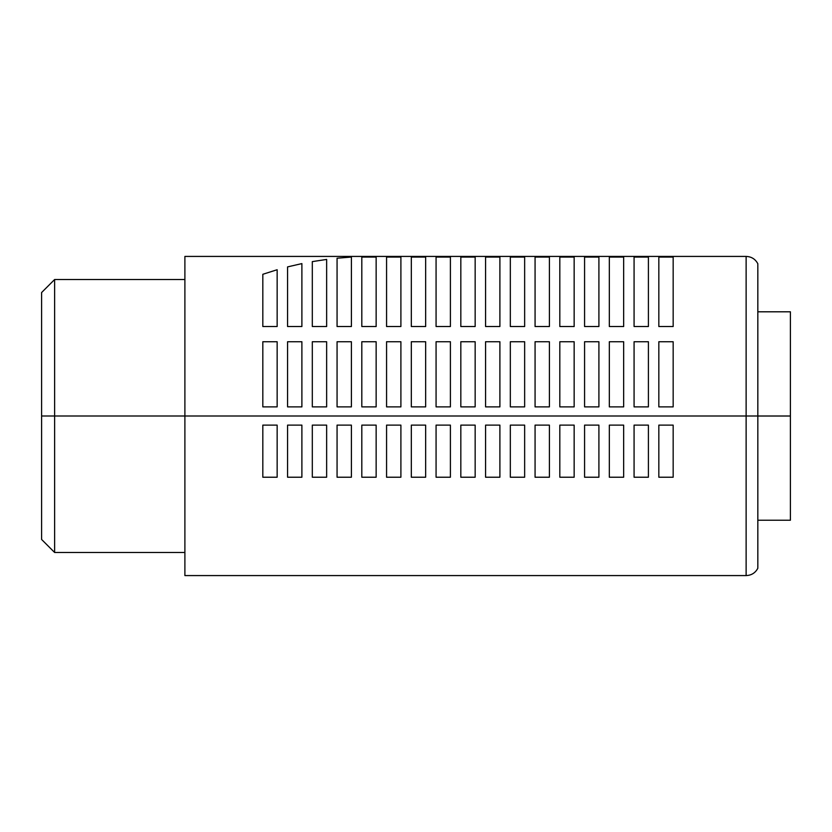 <?xml version="1.0" encoding="UTF-8"?>
<svg xmlns="http://www.w3.org/2000/svg" width="832" height="832" viewBox="0 0 832 832"><rect width="100%" height="100%" fill="white"/><g stroke="black" fill="none" stroke-linecap="round" stroke-linejoin="round"><path stroke-width="1.25" d="M757.838 520.229L757.838 265.886L757.838 567.133L757.838 520.229L790.4 520.229L790.4 416.01L757.838 416.01L757.827 568.277C755.321 572.936 751.421 575.37 746.127 575.578L184.891 575.578M790.4 416.01L790.4 311.802L757.838 311.802M757.827 416L746.127 416L746.127 256.422L746.127 575.578L746.127 416L746.127 575.578L746.127 416L184.891 416L184.891 256.422L184.891 575.578L184.891 416L54.631 416L54.631 279.51L54.631 416L41.6 416L41.6 539.458L41.6 292.542L41.6 539.458L41.6 416L54.631 416L54.631 279.51L54.631 552.49L54.631 416L54.631 552.49L54.631 416L184.891 416L184.891 575.578L184.891 416L746.127 416L746.127 256.422L746.127 416L757.827 416L757.827 263.723C755.321 259.064 751.421 256.63 746.127 256.422L184.891 256.422M634.078 406.879L648.409 406.879L648.409 341.744L634.078 341.744L634.078 406.879L634.078 341.744L648.409 341.744L648.409 406.879L634.078 406.879M609.326 406.879L623.657 406.879L623.657 341.744L609.326 341.744L609.326 406.879L609.326 341.744L623.657 341.744L623.657 406.879L609.326 406.879M584.574 406.879L598.905 406.879L598.905 341.744L584.574 341.744L584.574 406.879L584.574 341.744L598.905 341.744L598.905 406.879L584.574 406.879M559.822 406.879L574.153 406.879L574.153 341.744L559.822 341.744L559.822 406.879L559.822 341.744L574.153 341.744L574.153 406.879L559.822 406.879M535.07 406.879L549.401 406.879L549.401 341.744L535.07 341.744L535.07 406.879L535.07 341.744L549.401 341.744L549.401 406.879L535.07 406.879M510.328 406.879L524.649 406.879L524.649 341.744L510.328 341.744L510.328 406.879L510.328 341.744L524.649 341.744L524.649 406.879L510.328 406.879M485.576 406.879L499.897 406.879L499.897 341.744L485.576 341.744L485.576 406.879L485.576 341.744L499.897 341.744L499.897 406.879L485.576 406.879M460.824 406.879L475.155 406.879L475.155 341.744L460.824 341.744L460.824 406.879L460.824 341.744L475.155 341.744L475.155 406.879L460.824 406.879M436.072 406.879L450.403 406.879L450.403 341.744L436.072 341.744L436.072 406.879L436.072 341.744L450.403 341.744L450.403 406.879L436.072 406.879M411.32 406.879L425.651 406.879L425.651 341.744L411.32 341.744L411.32 406.879L411.32 341.744L425.651 341.744L425.651 406.879L411.32 406.879M386.568 406.879L400.899 406.879L400.899 341.744L386.568 341.744L386.568 406.879L386.568 341.744L400.899 341.744L400.899 406.879L386.568 406.879M361.816 406.879L376.147 406.879L376.147 341.744L361.816 341.744L361.816 406.879L361.816 341.744L376.147 341.744L376.147 406.879L361.816 406.879M337.064 406.879L351.395 406.879L351.395 341.744L337.064 341.744L337.064 406.879L351.395 406.879L351.395 341.744L337.064 341.744L337.064 406.879M312.312 406.879L326.643 406.879L326.643 341.744L312.312 341.744L312.312 406.879L312.312 341.744L326.643 341.744L326.643 406.879L312.312 406.879M287.57 406.879L301.891 406.879L301.891 341.744L287.57 341.744L287.57 406.879L301.891 406.879L301.891 341.744L287.57 341.744L287.57 406.879M262.818 406.879L277.15 406.879L277.15 341.744L262.818 341.744L262.818 406.879L277.15 406.879L277.15 341.744L262.818 341.744L262.818 406.879M658.83 406.879L673.161 406.879L673.161 341.744L658.83 341.744L658.83 406.879L658.83 341.744L673.161 341.744L673.161 406.879L658.83 406.879M673.161 326.518L673.161 257.067L658.83 257.067L658.83 326.518L673.161 326.518L673.161 257.067L658.83 257.067L658.83 326.518L673.161 326.518M648.409 326.518L648.409 257.067L634.078 257.067L634.078 326.518L648.409 326.518L648.409 257.067L634.078 257.067L634.078 326.518L648.409 326.518M623.657 326.518L623.657 257.067L609.326 257.067L609.326 326.518L623.657 326.518L623.657 257.067L609.326 257.067L609.326 326.518L623.657 326.518M598.905 326.518L598.905 257.067L584.574 257.067L584.574 326.518L598.905 326.518L598.905 257.067L584.574 257.067L584.574 326.518L598.905 326.518M574.153 326.518L574.153 257.067L559.822 257.067L559.822 326.518L574.153 326.518L574.153 257.067L559.822 257.067L559.822 326.518L574.153 326.518M549.401 326.518L549.401 257.067L535.07 257.067L535.07 326.518L549.401 326.518L549.401 257.067L535.07 257.067L535.07 326.518L549.401 326.518M524.649 326.518L524.649 257.067L510.328 257.067L510.328 326.518L524.649 326.518L524.649 257.067L510.328 257.067L510.328 326.518L524.649 326.518M499.897 326.518L499.897 257.067L485.576 257.067L485.576 326.518L499.897 326.518L499.897 257.067L485.576 257.067L485.576 326.518L499.897 326.518M475.155 326.518L475.155 257.067L460.824 257.067L460.824 326.518L475.155 326.518L475.155 257.067L460.824 257.067L460.824 326.518L475.155 326.518M450.403 326.518L450.403 257.067L436.072 257.067L436.072 326.518L450.403 326.518L450.403 257.067L436.072 257.067L436.072 326.518L450.403 326.518M425.651 326.518L425.651 257.067L411.32 257.067L411.32 326.518L425.651 326.518L425.651 257.067L411.32 257.067L411.32 326.518L425.651 326.518M400.899 326.518L400.899 257.067L386.568 257.067L386.568 326.518L400.899 326.518L400.899 257.067L386.568 257.067L386.568 326.518L400.899 326.518M376.147 326.518L376.147 257.067L361.816 257.067L361.816 326.518L376.147 326.518L376.147 257.067L361.816 257.067L361.816 326.518L376.147 326.518M351.395 326.518L351.395 257.067L337.064 258.222L337.064 326.518L351.395 326.518L351.395 257.067L337.064 258.222L337.064 326.518L351.395 326.518M326.643 259.428L326.643 326.518L312.312 326.518L326.643 326.518L326.643 259.428L312.312 261.612L312.312 326.518L312.312 261.612L326.643 259.428M301.891 263.598L301.891 326.518L287.57 326.518L301.891 326.518L301.891 263.598L287.57 266.895L287.57 326.518L287.57 266.895L301.891 263.598M277.15 269.734L277.15 326.518L262.818 326.518L277.15 326.518L277.15 269.734L262.818 274.29L262.818 326.518L262.818 274.29L277.15 269.734M673.161 425.121L673.161 477.225L658.83 477.225L658.83 425.121L673.161 425.121L673.161 477.225L658.83 477.225L658.83 425.121L673.161 425.121M262.818 477.225L262.818 425.121L277.15 425.121L277.15 477.225L262.818 477.225L262.818 425.121L277.15 425.121L277.15 477.225L262.818 477.225M287.57 477.225L287.57 425.121L301.891 425.121L301.891 477.225L287.57 477.225L287.57 425.121L301.891 425.121L301.891 477.225L287.57 477.225M312.312 477.225L312.312 425.121L326.643 425.121L326.643 477.225L312.312 477.225L312.312 425.121L326.643 425.121L326.643 477.225L312.312 477.225M337.064 477.225L337.064 425.121L351.395 425.121L351.395 477.225L337.064 477.225L337.064 425.121L351.395 425.121L351.395 477.225L337.064 477.225M361.816 477.225L361.816 425.121L376.147 425.121L376.147 477.225L361.816 477.225L361.816 425.121L376.147 425.121L376.147 477.225L361.816 477.225M386.568 477.225L386.568 425.121L400.899 425.121L400.899 477.225L386.568 477.225L386.568 425.121L400.899 425.121L400.899 477.225L386.568 477.225M411.32 477.225L411.32 425.121L425.651 425.121L425.651 477.225L411.32 477.225L411.32 425.121L425.651 425.121L425.651 477.225L411.32 477.225M436.072 477.225L436.072 425.121L450.403 425.121L450.403 477.225L436.072 477.225L436.072 425.121L450.403 425.121L450.403 477.225L436.072 477.225M460.824 477.225L460.824 425.121L475.155 425.121L475.155 477.225L460.824 477.225L460.824 425.121L475.155 425.121L475.155 477.225L460.824 477.225M485.576 477.225L485.576 425.121L499.897 425.121L499.897 477.225L485.576 477.225L485.576 425.121L499.897 425.121L499.897 477.225L485.576 477.225M510.328 477.225L510.328 425.121L524.649 425.121L524.649 477.225L510.328 477.225L510.328 425.121L524.649 425.121L524.649 477.225L510.328 477.225M535.07 477.225L535.07 425.121L549.401 425.121L549.401 477.225L535.07 477.225L535.07 425.121L549.401 425.121L549.401 477.225L535.07 477.225M559.822 477.225L559.822 425.121L574.153 425.121L574.153 477.225L559.822 477.225L559.822 425.121L574.153 425.121L574.153 477.225L559.822 477.225M584.574 477.225L584.574 425.121L598.905 425.121L598.905 477.225L584.574 477.225L584.574 425.121L598.905 425.121L598.905 477.225L584.574 477.225M609.326 477.225L609.326 425.121L623.657 425.121L623.657 477.225L609.326 477.225L609.326 425.121L623.657 425.121L623.657 477.225L609.326 477.225M634.078 477.225L634.078 425.121L648.409 425.121L648.409 477.225L634.078 477.225L634.078 425.121L648.409 425.121L648.409 477.225L634.078 477.225M41.6 292.542L54.631 279.51L184.891 279.51M41.6 539.458L54.631 552.49L184.891 552.49"/></g></svg>
